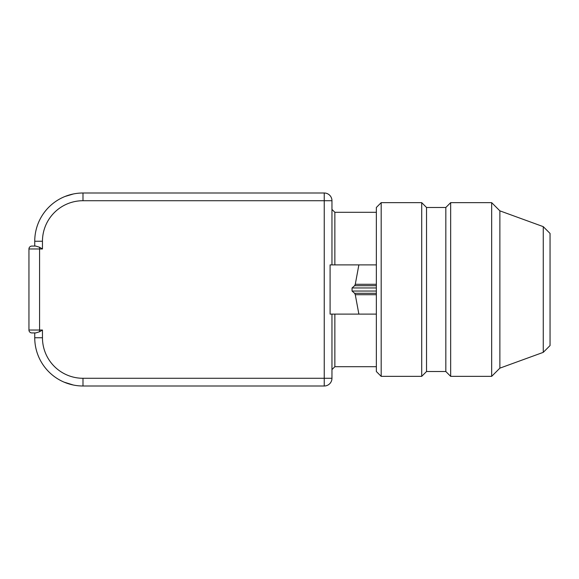 <?xml version="1.0" encoding="UTF-8"?>
<svg xmlns="http://www.w3.org/2000/svg" width="579" height="579" viewBox="0 0 579 579"><rect width="100%" height="100%" fill="white"/><g stroke="black" fill="none" stroke-linecap="round" stroke-linejoin="round"><path stroke-width="0.87" d="M491.665 376.35L491.665 202.65L450.657 202.65L450.657 376.35L491.665 376.35L499.872 368.15L499.872 210.85L491.665 202.65M381.177 209.229L381.177 376.35L421.707 376.35L421.707 202.65L381.177 202.65L381.177 209.229M381.177 376.35L376.35 371.523L376.35 207.477L381.177 202.65M445.83 371.523L426.528 371.523L426.528 207.477L445.83 207.477L445.83 371.523L450.657 376.35M543.261 226.642L550.05 233.438L550.05 345.562L543.261 352.358L543.261 226.642L499.872 210.85M331.962 314.108L331.962 378.282A7.722 7.722 0 0 1 324.24 385.998L82.992 385.998A48.252 48.252 0 0 1 34.74 337.752L34.74 332.925L34.74 337.752A48.252 48.252 0 0 0 82.992 385.998L82.992 378.282L324.24 378.282L324.24 385.998A7.722 7.722 0 0 0 331.962 378.282L324.24 378.282L324.24 200.718L82.992 200.718A40.53 40.53 0 0 0 42.462 241.248L42.462 248.97L39.567 248.97L39.567 330.03L42.462 330.03L39.567 331.745L35.746 332.925L31.845 332.925A2.895 2.895 0 0 1 28.95 330.03L28.95 248.97L28.95 330.03L39.567 330.03L39.567 331.745M376.35 264.892L330.095 264.892L330.095 314.108L376.35 314.108M334.857 314.108L334.857 366.702L376.35 366.702M376.35 212.298L334.857 212.298L334.857 264.892M82.992 200.718L82.992 193.002A48.252 48.252 0 0 0 34.74 241.248L34.74 246.075L34.74 241.248A48.252 48.252 0 0 1 82.992 193.002L324.24 193.002A7.722 7.722 0 0 1 331.962 200.718L331.962 264.892M39.567 247.255L39.567 248.97L28.95 248.97A2.895 2.895 0 0 1 31.845 246.075L35.746 246.075L39.567 247.255L42.462 248.97M31.845 246.075L35.746 246.075M34.74 332.925L31.845 332.925M66.44 195.926L70.204 194.725M64.993 196.484L73.388 193.965M64.081 382.14L73.388 385.035L64.146 382.169M65.76 382.82L66.411 383.066L65.76 382.82M358.871 314.108L355.282 294.704L354.63 293.3L352.054 291.042L352.054 287.958L354.63 285.7L355.282 284.296L358.871 264.892M42.462 330.03L42.462 337.752A40.53 40.53 0 0 0 82.992 378.282M324.24 193.002A7.722 7.722 0 0 1 331.962 200.718L324.24 200.718L324.24 193.002M376.35 294.704L355.282 294.704M354.63 293.3L376.35 293.3M376.35 285.7L354.63 285.7M355.282 284.296L376.35 284.296M42.462 337.752L34.74 337.752M34.74 241.248L42.462 241.248M352.054 287.958L376.35 287.958M352.054 291.042L376.35 291.042M426.528 207.477L421.707 202.65M426.528 371.523L421.707 376.35M445.83 207.477L450.657 202.65M543.261 352.358L499.872 368.15M334.857 212.298L331.962 209.403M334.857 366.702L331.962 369.597"/></g></svg>
